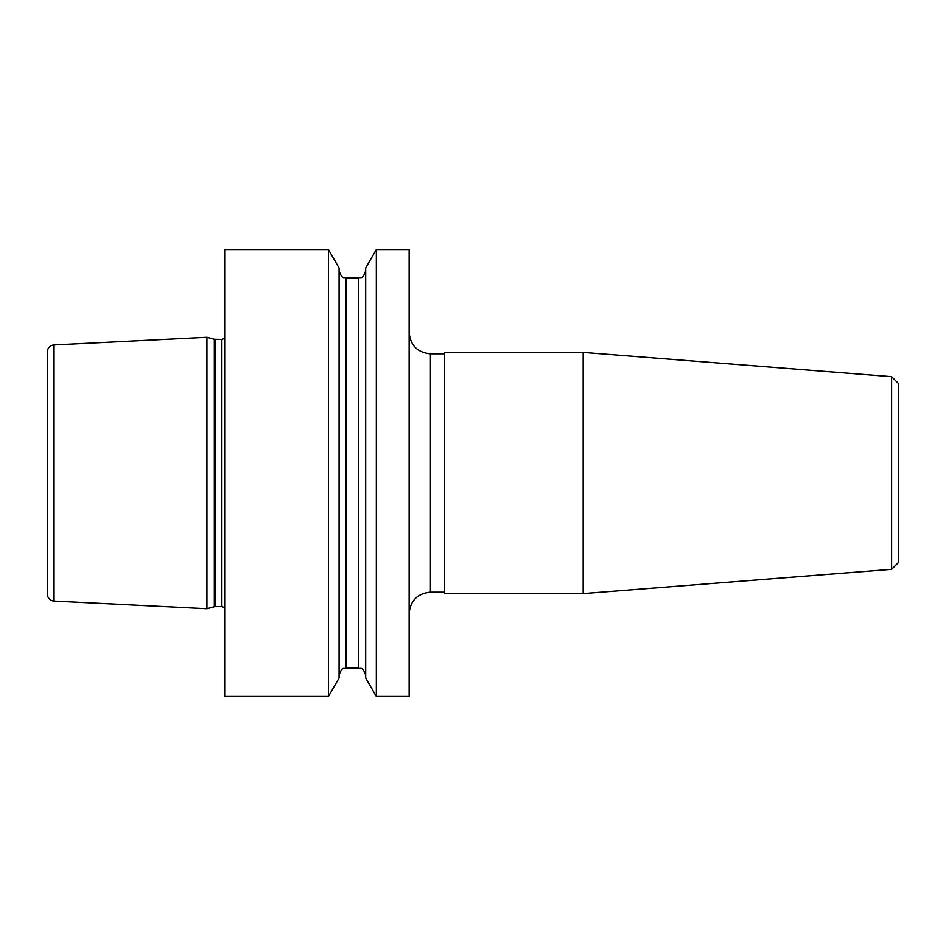 <?xml version="1.0" encoding="UTF-8"?>
<svg xmlns="http://www.w3.org/2000/svg" width="946" height="946" viewBox="0 0 946 946"><rect width="100%" height="100%" fill="white"/><g stroke="black" fill="none" stroke-linecap="round" stroke-linejoin="round"><path stroke-width="1.42" d="M376.342 696.493L409.145 696.493L409.145 249.508L376.342 249.508L376.342 696.493L365.688 678.034L365.688 267.966L376.342 249.508M328.428 696.493L339.082 678.034L339.082 267.966L328.428 249.508L224.675 249.508L224.675 696.493L328.428 696.493L328.428 249.508M206.938 473L206.938 337.273L54.04 344.935L54.04 601.065L206.938 608.727L206.938 473M54.04 601.065A7.095 7.095 0 0 1 47.3 593.982L47.3 352.018A7.095 7.095 0 0 1 54.04 344.935M891.605 376.662L898.7 383.757L898.7 562.243L891.605 569.338L891.605 376.662L583.174 352.385L444.62 352.385L444.62 593.615L583.174 593.615L583.174 352.385M47.3 376.674L47.3 473M346.177 277.888L358.593 277.888L358.593 668.113L346.177 668.113L346.177 277.888C344.072 276.528 342.452 280.489 339.082 270.793M224.675 607.651L221.872 606.599L221.872 339.401L214.34 339.259L206.938 337.273M221.872 606.599L215.44 606.599L215.44 339.401M215.44 606.599L214.34 606.741L214.34 339.259M444.62 592.196L430.43 592.196L430.43 353.804C417.505 352.539 410.41 345.444 409.145 332.519M346.177 668.113C344.072 669.472 342.452 665.511 339.082 675.208M358.593 668.113C360.722 669.472 362.342 665.535 365.688 675.208M444.62 353.804L430.43 353.804M430.43 592.196C417.505 593.461 410.41 600.556 409.145 613.481M891.605 569.338L583.174 593.615M214.34 606.741L206.938 608.727M221.872 339.401L224.675 338.349M358.593 277.888C360.722 276.528 362.342 280.465 365.688 270.793"/></g></svg>
